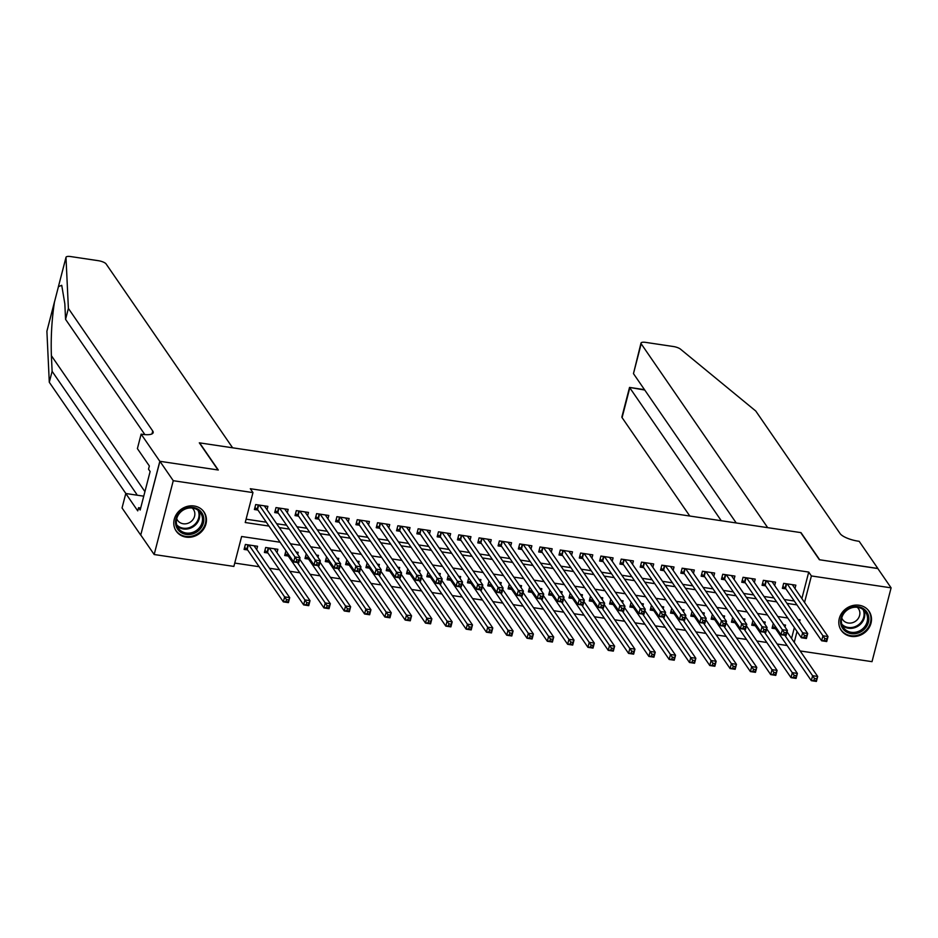 <?xml version="1.0" encoding="UTF-8"?>
<svg xmlns="http://www.w3.org/2000/svg" width="938" height="938" viewBox="0 0 938 938"><rect width="100%" height="100%" fill="white"/><g stroke="black" fill="none" stroke-linecap="round" stroke-linejoin="round"><path stroke-width="1.41" d="M194.143 505.992A16.861 15.184 -34.5 0 1 204.015 511.996A16.861 15.184 -34.5 0 1 203.3 529.571A16.861 15.184 -34.5 0 1 186.087 537.122A16.861 15.184 -34.5 0 1 176.227 531.119A16.861 15.184 -34.5 0 1 176.942 513.543A16.861 15.184 -34.5 0 1 194.143 505.992M859.185 605.256A16.861 15.184 -34.5 0 1 869.045 611.259A16.861 15.184 -34.5 0 1 868.342 628.835A16.861 15.184 -34.5 0 1 851.129 636.374A16.861 15.184 -34.5 0 1 841.257 630.383A16.861 15.184 -34.5 0 1 841.972 612.795A16.861 15.184 -34.5 0 1 859.185 605.256M159.823 461.297L217.991 469.973L199.313 442.83L232.612 447.801L106.1 263.941A6.484 1.958 14.5 0 0 98.408 260.705L70.69 256.566A6.484 1.958 14.5 0 0 66.012 257.27A6.484 1.958 14.5 0 0 65.988 257.458L68.392 308.426L152.73 430.999A15.137 4.573 -165.5 0 1 153.164 432.664A15.137 4.573 -165.5 0 1 142.248 434.306L141.134 434.142L159.823 461.297L140.723 535.117L159.917 461.308L218.296 470.02L199.618 442.877L800.689 532.585L819.378 559.74L877.757 568.451L891.1 587.845L872.012 661.665L800.137 650.949M234.746 563.07L259.158 566.716M269.499 568.264L279.465 569.753M289.807 571.289L299.773 572.778M310.115 574.326L320.081 575.815M330.422 577.351L340.388 578.84M350.73 580.388L360.696 581.877M371.038 583.413L381.004 584.902M391.345 586.449L401.312 587.938M411.641 589.474L421.608 590.963M431.949 592.511L441.915 594M452.257 595.536L462.223 597.025M472.564 598.573L482.531 600.062M492.872 601.598L502.838 603.087M513.18 604.635L523.146 606.124M533.488 607.66L543.454 609.149M553.795 610.697L563.761 612.186M574.103 613.722L584.069 615.211M594.411 616.758L604.377 618.248M614.707 619.784L624.673 621.273M635.014 622.82L644.981 624.309M655.322 625.845L665.288 627.334M675.63 628.882L685.596 630.371M695.937 631.907L705.904 633.396M716.245 634.944L726.211 636.433M736.553 637.969L746.519 639.458M756.86 641.006L766.827 642.495M777.168 644.031L787.134 645.52M280.099 542.234L241.617 536.501L233.879 566.423L154.172 554.522L173.26 480.702L252.967 492.602L245.228 522.525L268.972 526.077M140.829 535.129L154.172 554.522M267.013 509.733L267.881 506.368L255.699 504.55L254.409 509.533L257.962 510.073M287.321 512.769L288.189 509.404L276.007 507.575L274.717 512.57L278.269 513.098M307.617 515.794L308.496 512.429L296.314 510.612L295.024 515.595L298.577 516.135M327.925 518.831L328.804 515.466L316.61 513.637L315.32 518.632L318.885 519.16M348.233 521.856L349.112 518.491L336.918 516.674L335.628 521.657L339.181 522.196M368.54 524.893L369.408 521.528L357.226 519.699L355.936 524.694L359.489 525.221M388.848 527.918L389.716 524.553L377.533 522.736L376.244 527.719L379.796 528.258M409.156 530.955L410.023 527.59L397.841 525.761L396.551 530.756L400.104 531.283M429.463 533.98L430.331 530.615L418.149 528.798L416.859 533.781L420.412 534.32M449.771 537.017L450.639 533.652L438.456 531.823L437.167 536.817L440.719 537.345M470.079 540.042L470.946 536.677L458.764 534.859L457.474 539.842L461.027 540.382M490.386 543.079L491.254 539.713L479.072 537.884L477.782 542.879L481.335 543.407M510.682 546.104L511.562 542.739L499.379 540.921L498.09 545.904L501.642 546.444M530.99 549.14L531.869 545.775L519.675 543.946L518.386 548.941L521.95 549.469M551.298 552.165L552.165 548.8L539.983 546.983L538.693 551.966L542.246 552.505M571.605 555.202L572.473 551.837L560.291 550.008L559.001 555.003L562.554 555.531M591.913 558.227L592.781 554.862L580.599 553.045L579.309 558.028L582.861 558.567M612.221 561.264L613.089 557.899L600.906 556.07L599.616 561.065L603.169 561.592M632.529 564.289L633.396 560.924L621.214 559.107L619.924 564.09L623.477 564.629M652.836 567.326L653.704 563.961L641.522 562.132L640.232 567.127L643.785 567.654M673.144 570.351L674.012 566.986L661.829 565.168L660.54 570.152L664.092 570.691M693.44 573.388L694.319 570.023L682.137 568.194L680.847 573.188L684.4 573.716M713.748 576.413L714.627 573.048L702.445 571.23L701.143 576.213L704.708 576.753M734.055 579.45L734.935 576.084L722.741 574.255L721.451 579.25L725.004 579.778M754.363 582.475L755.231 579.109L743.048 577.292L741.759 582.275L745.311 582.815M774.671 585.511L775.538 582.146L763.356 580.317L762.066 585.312L765.619 585.84M773.287 623.465L772.056 628.249L775.609 628.777M752.98 620.428L751.748 625.212L755.301 625.752M732.684 617.403L731.441 622.187L734.993 622.715M712.376 614.378L711.133 619.15L714.686 619.69M692.068 611.341L690.825 616.125L694.378 616.653M671.76 608.316L670.518 613.089L674.07 613.628M651.453 605.28L650.222 610.063L653.774 610.591M631.145 602.255L629.914 607.027L633.467 607.566M610.837 599.218L609.606 604.002L613.159 604.529M590.53 596.193L589.299 600.965L592.851 601.504M570.222 593.156L568.991 597.94L572.543 598.467M549.914 590.131L548.683 594.903L552.236 595.442M529.618 587.094L528.375 591.878L531.928 592.406M509.311 584.069L508.068 588.841L511.62 589.381M489.003 581.032L487.76 585.816L491.313 586.344M468.695 578.007L467.452 582.779L471.017 583.319M448.387 574.971L447.156 579.754L450.709 580.282M428.08 571.946L426.849 576.718L430.401 577.257M407.772 568.909L406.541 573.693L410.094 574.22M387.464 565.884L386.233 570.656L389.786 571.195M367.157 562.847L365.926 567.631L369.478 568.158M346.861 559.822L345.618 564.594L349.171 565.133M326.553 556.785L325.31 561.569L328.863 562.096M306.245 553.76L305.002 558.532L308.555 559.071M285.938 550.723L284.695 555.507L288.247 556.035M276.991 552.67L277.871 549.305L265.677 547.487L264.387 552.47L267.951 553.01M791.555 638.473L794.369 627.604M785.024 627.03L785.528 625.071L783.465 624.767M764.716 624.005L765.22 622.046L763.157 621.742M744.409 620.968L744.913 619.01L742.849 618.705M724.101 617.943L724.605 615.985L722.541 615.68M703.793 614.906L704.297 612.948L702.245 612.643M683.485 611.881L684.001 609.923L681.938 609.618M663.189 608.844L663.694 606.886L661.63 606.581M642.882 605.819L643.386 603.861L641.322 603.556M622.574 602.782L623.078 600.824L621.015 600.519M602.266 599.757L602.771 597.799L600.707 597.494M581.959 596.72L582.463 594.762L580.399 594.458M561.651 593.695L562.155 591.737L560.092 591.432M541.343 590.659L541.847 588.701L539.784 588.396M521.036 587.634L521.54 585.675L519.476 585.371M500.728 584.597L501.232 582.639L499.18 582.334M480.42 581.572L480.936 579.614L478.872 579.309M460.124 578.535L460.628 576.589L458.565 576.272M439.816 575.51L440.321 573.552L438.257 573.247M419.509 572.473L420.013 570.527L417.949 570.21M399.201 569.448L399.705 567.49L397.642 567.185M378.893 566.411L379.398 564.465L377.334 564.148M358.586 563.386L359.09 561.428L357.026 561.123M338.278 560.349L338.782 558.403L336.719 558.087M317.97 557.324L318.474 555.366L316.423 555.062M297.663 554.288L298.178 552.341L296.115 552.025M256.684 549.645L257.563 546.279L245.381 544.45L244.091 549.445L247.644 549.973M801.873 598.561L808.732 572.074L250.305 488.721L252.967 492.602M246.096 519.183L266.298 522.196M276.64 523.732L286.606 525.221M296.947 526.769L306.914 528.258M317.255 529.794L327.221 531.283M337.563 532.831L347.529 534.32M357.87 535.856L367.837 537.345M378.178 538.893L388.144 540.382M398.486 541.918L408.452 543.407M418.794 544.955L428.76 546.444M439.09 547.98L449.056 549.469M459.397 551.016L469.363 552.505M479.705 554.041L489.671 555.531M500.013 557.078L509.979 558.567M520.32 560.103L530.287 561.592M540.628 563.14L550.594 564.629M560.936 566.165L570.902 567.654M581.243 569.202L591.21 570.691M601.551 572.227L611.517 573.716M621.859 575.264L631.825 576.753M642.155 578.289L652.121 579.778M662.463 581.326L672.429 582.815M682.77 584.351L692.736 585.84M703.078 587.387L713.044 588.876M723.386 590.412L733.352 591.901M743.693 593.449L753.66 594.938M764.001 596.474L773.967 597.963M784.309 599.511L794.275 601M794.978 588.536L795.846 585.171L783.664 583.354L782.374 588.337L785.927 588.876M159.917 461.308L173.26 480.702M808.732 572.074L811.393 575.944L891.1 587.845M804.546 602.442L811.393 575.944M279.313 527.613L289.279 529.102M299.621 530.65L309.587 532.139M319.928 533.675L329.895 535.164M340.236 536.712L350.202 538.201M360.544 539.737L370.51 541.226M380.84 542.774L390.806 544.263M401.147 545.799L411.114 547.288M421.455 548.836L431.421 550.325M441.763 551.861L451.729 553.35M462.071 554.897L472.037 556.386M482.378 557.922L492.344 559.411M502.686 560.959L512.652 562.448M522.994 563.984L532.96 565.473M543.301 567.021L553.268 568.51M563.597 570.046L573.575 571.535M583.905 573.083L593.871 574.572M604.213 576.108L614.179 577.597M624.52 579.145L634.487 580.634M644.828 582.17L654.794 583.659M665.136 585.206L675.102 586.696M685.444 588.232L695.41 589.721M705.751 591.268L715.717 592.757M726.059 594.293L736.025 595.782M746.367 597.33L756.333 598.819M766.663 600.355L776.629 601.844M786.97 603.392L796.937 604.881M799.563 621.695L800.044 619.842L798.097 619.549M787.756 618.013L777.79 616.524M767.448 614.976L757.482 613.487M747.14 611.951L737.174 610.462M726.844 608.914L716.878 607.425M706.537 605.889L696.571 604.4M686.229 602.853L676.263 601.364M665.921 599.828L655.955 598.338M645.614 596.791L635.647 595.302M625.306 593.766L615.34 592.277M604.998 590.729L595.032 589.24M584.691 587.704L574.724 586.215M564.383 584.667L554.417 583.178M544.087 581.642L534.109 580.153M523.779 578.605L513.813 577.116M503.471 575.58L493.505 574.091M483.164 572.543L473.198 571.054M462.856 569.518L452.89 568.029M442.548 566.482L432.582 564.993M422.241 563.457L412.274 561.968M401.933 560.42L391.967 558.931M381.625 557.395L371.659 555.906M361.318 554.358L351.351 552.869M341.022 551.333L331.044 549.844M320.714 548.296L310.748 546.807M300.406 545.271L290.44 543.782M794.228 642.354L797.03 631.485M824.76 638.508L824.244 640.513L826.272 640.818L826.788 638.813L824.76 638.508L822.931 635.776L828.008 636.539L826.718 641.533L821.641 640.771L822.931 635.776L787.216 583.882M792.293 584.644L828.008 636.539L826.788 638.813M824.244 640.513L821.641 640.771L785.505 588.255A2.157 0.657 14.5 0 0 785.153 587.938L782.867 586.426M826.272 640.818L826.718 641.533M816.47 678.725L814.442 678.42L813.926 680.413L815.954 680.718L817.69 676.45L816.4 681.434L811.323 680.671L812.613 675.688L817.69 676.45L787.029 631.895M772.549 626.326L774.835 627.85A2.157 0.657 -165.5 0 1 775.187 628.155L811.323 680.671L813.926 680.413M784.801 635.272L814.442 678.42M816.4 681.434L815.954 680.718M850.895 607.507A14.598 13.132 -34.5 0 1 868.342 615.234A14.598 13.132 -34.5 0 1 858.563 632.88A14.598 13.132 -34.5 0 1 841.116 625.154A14.598 13.132 -34.5 0 1 850.895 607.507M858.012 631.555A13.519 12.159 145.5 0 0 865.598 612.151A13.519 12.159 145.5 0 0 850.907 608.059A13.519 12.159 145.5 0 0 843.332 627.463A13.519 12.159 145.5 0 0 858.012 631.555M841.761 617.931A9.626 8.665 145.5 0 0 842.641 619.596A9.626 8.665 145.5 0 0 853.099 622.504A9.626 8.665 145.5 0 0 858.493 608.692A9.626 8.665 145.5 0 0 857.25 607.285M840.108 628.343A16.755 15.078 145.5 0 0 840.929 629.691A16.755 15.078 145.5 0 0 859.138 634.768A16.755 15.078 145.5 0 0 868.529 610.697A16.755 15.078 145.5 0 0 867.556 609.454M185.853 508.244A14.598 13.132 -34.5 0 1 203.3 515.97A14.598 13.132 -34.5 0 1 193.533 533.616A14.598 13.132 -34.5 0 1 176.074 525.901A14.598 13.132 -34.5 0 1 185.853 508.244M192.982 532.292A13.519 12.159 145.5 0 0 200.556 512.887A13.519 12.159 145.5 0 0 185.876 508.795A13.519 12.159 145.5 0 0 178.29 528.211A13.519 12.159 145.5 0 0 192.982 532.292M176.731 518.667A9.626 8.665 145.5 0 0 177.599 520.344A9.626 8.665 145.5 0 0 188.057 523.252A9.626 8.665 145.5 0 0 193.451 509.428A9.626 8.665 145.5 0 0 192.208 508.021M175.066 529.079A16.755 15.078 145.5 0 0 175.887 530.439A16.755 15.078 145.5 0 0 194.096 535.504A16.755 15.078 145.5 0 0 203.499 511.433A16.755 15.078 145.5 0 0 202.526 510.19M877.827 568.557L819.683 559.787L800.993 532.632L767.694 527.66L641.182 343.8L633.467 373.629L736.224 522.958M633.467 373.629L640.994 343.085A6.484 1.958 14.5 0 1 645.672 342.382L673.39 346.521A6.484 1.958 14.5 0 1 680.519 349.171L755.758 411.02L840.108 533.593A15.137 4.573 14.5 0 0 858.059 541.144L859.173 541.32L877.851 568.463M721.275 520.731L629.797 387.804L622.082 417.633A6.484 1.958 -165.5 0 1 621.894 416.918L629.527 387.417L644.746 390.032M689.793 516.029L622.082 417.633M640.994 343.085A6.484 1.958 14.5 0 0 641.182 343.8M68.392 308.426L65.566 319.354L64.828 303.724L61.732 285.304L58.437 286.653L54.451 302.083C51.778 319.694 50.758 337.563 51.391 355.701L52.118 371.331L136.467 493.904A15.137 4.573 -165.5 0 1 136.948 495.17M65.988 257.458L58.32 286.993M54.603 301.379L46.9 331.278L49.292 382.258L125.856 493.517M52.118 371.331L49.292 382.258M144.874 434.611L65.566 319.354M141.134 434.142L137.394 448.61L149.353 465.987L148.521 469.176L150.127 471.509L140.172 510.014L138.566 507.681L137.745 510.882L125.786 493.505L122.046 507.962L140.723 535.117M143.749 496.179L125.786 493.505M140.688 507.997L138.566 507.681M804.452 635.483L803.936 637.477L805.965 637.781L806.481 635.788L804.452 635.483L802.623 632.751L807.7 633.513L806.41 638.497L801.333 637.734L802.623 632.751L766.909 580.856M771.986 581.607L807.7 633.513L806.481 635.788M803.936 637.477L801.333 637.734L765.197 585.218A2.157 0.657 14.5 0 0 764.845 584.913L762.571 583.389M805.965 637.781L806.41 638.497M784.145 632.458L783.629 634.451L785.657 634.756L786.173 632.751L784.145 632.458L782.315 629.715L787.392 630.477L786.103 635.472L781.026 634.709L782.315 629.715L746.601 577.82M751.678 578.582L787.392 630.477L786.173 632.751M783.629 634.451L781.026 634.709L744.889 582.193A2.157 0.657 14.5 0 0 744.538 581.877L742.263 580.364M785.657 634.756L786.103 635.472M763.837 629.421L763.321 631.415L765.361 631.72L765.877 629.726L763.837 629.421L762.008 626.69L767.085 627.452L765.795 632.435L760.718 631.673L762.008 626.69L726.293 574.795M731.37 575.545L767.085 627.452L765.877 629.726M763.321 631.415L760.718 631.673L724.582 579.156A2.157 0.657 14.5 0 0 724.242 578.852L721.955 577.327M765.361 631.72L765.795 632.435M743.541 626.396L743.013 628.39L745.053 628.695L745.569 626.69L743.541 626.396L741.7 623.653L746.777 624.415L745.487 629.41L740.41 628.648L741.7 623.653L705.997 571.758M711.074 572.52L746.777 624.415L745.569 626.69M743.013 628.39L740.41 628.648L704.274 576.131A2.157 0.657 14.5 0 0 703.934 575.815L701.647 574.302M745.053 628.695L745.487 629.41M796.163 675.688L794.134 675.383L793.618 677.388L795.647 677.682L797.382 673.414L796.092 678.397L791.015 677.646L792.305 672.652L797.382 673.414L766.721 628.859M752.241 623.301L754.527 624.814A2.157 0.657 -165.5 0 1 754.879 625.13L791.015 677.646L793.618 677.388M764.493 632.235L794.134 675.383M796.092 678.397L795.647 677.682M775.855 672.663L773.827 672.358L773.311 674.352L775.339 674.657L777.074 670.389L775.785 675.372L770.708 674.61L771.997 669.626L777.074 670.389L746.414 625.834M731.933 620.264L734.22 621.788A2.157 0.657 -165.5 0 1 734.571 622.093L770.708 674.61L773.311 674.352M744.186 629.21L773.827 672.358M775.785 675.372L775.339 674.657M755.547 669.626L753.519 669.322L753.003 671.327L755.031 671.62L756.767 667.352L755.477 672.335L750.4 671.585L751.69 666.59L756.767 667.352L726.106 622.797M711.637 617.239L713.912 618.752A2.157 0.657 -165.5 0 1 714.264 619.068L750.4 671.585L753.003 671.327M723.878 626.174L753.519 669.322M755.477 672.335L755.031 671.62M735.251 666.601L733.211 666.297L732.695 668.29L734.724 668.595L736.459 664.327L735.169 669.31L730.092 668.548L731.382 663.565L736.459 664.327L705.798 619.772M691.329 614.202L693.604 615.727A2.157 0.657 -165.5 0 1 693.956 616.032L730.092 668.548L732.695 668.29M703.57 623.149L733.211 666.297M735.169 669.31L734.724 668.595M723.233 623.36L722.717 625.353L724.746 625.658L725.262 623.664L723.233 623.36L721.404 620.628L726.481 621.39L725.18 626.373L720.114 625.611L721.404 620.628L685.69 568.733M690.767 569.483L726.481 621.39L725.262 623.664M722.717 625.353L720.114 625.611L683.966 573.095A2.157 0.657 14.5 0 0 683.626 572.79L681.34 571.265M724.746 625.658L725.18 626.373M714.944 663.565L712.903 663.26L712.388 665.265L714.428 665.558L716.151 661.29L714.862 666.273L709.785 665.523L711.074 660.528L716.151 661.29L685.502 616.735M671.022 611.177L673.308 612.69A2.157 0.657 -165.5 0 1 673.648 613.006L709.785 665.523L712.388 665.265M683.263 620.112L712.903 663.26M714.862 666.273L714.428 665.558M702.925 620.335L702.41 622.328L704.438 622.633L704.954 620.628L702.925 620.335L701.096 617.591L706.173 618.353L704.884 623.348L699.807 622.586L701.096 617.591L665.382 565.696M670.459 566.458L706.173 618.353L704.954 620.628M702.41 622.328L699.807 622.586L663.658 570.07A2.157 0.657 14.5 0 0 663.318 569.753L661.032 568.24M704.438 622.633L704.884 623.348M694.636 660.54L692.607 660.235L692.092 662.228L694.12 662.533L695.844 658.265L694.554 663.248L689.477 662.486L690.767 657.503L695.844 658.265L665.194 613.71M650.714 608.141L653 609.665A2.157 0.657 -165.5 0 1 653.34 609.97L689.477 662.486L692.092 662.228M662.967 617.087L692.607 660.235M694.554 663.248L694.12 662.533M682.618 617.298L682.102 619.291L684.13 619.596L684.646 617.603L682.618 617.298L680.789 614.566L685.866 615.328L684.576 620.311L679.499 619.549L680.789 614.566L645.074 562.671M650.151 563.421L685.866 615.328L684.646 617.603M682.102 619.291L679.499 619.549L643.351 567.033A2.157 0.657 14.5 0 0 643.011 566.728L640.724 565.204M684.13 619.596L684.576 620.311M674.328 657.503L672.3 657.198L671.784 659.203L673.812 659.496L675.548 655.228L674.246 660.211L669.181 659.461L670.471 654.466L675.548 655.228L644.887 610.673M630.406 605.116L632.693 606.628A2.157 0.657 -165.5 0 1 633.033 606.945L669.181 659.461L671.784 659.203M642.659 614.05L672.3 657.198M674.246 660.211L673.812 659.496M662.31 614.273L661.794 616.266L663.823 616.571L664.339 614.566L662.31 614.273L660.481 611.529L665.558 612.291L664.268 617.286L659.191 616.524L660.481 611.529L624.767 559.634M629.844 560.396L665.558 612.291L664.339 614.566M661.794 616.266L659.191 616.524L623.055 564.008A2.157 0.657 14.5 0 0 622.703 563.691L620.417 562.179M663.823 616.571L664.268 617.286M654.02 654.478L651.992 654.173L651.476 656.166L653.505 656.471L655.24 652.203L653.95 657.186L648.873 656.424L650.163 651.441L655.24 652.203L624.579 607.648M610.099 602.079L612.385 603.603A2.157 0.657 -165.5 0 1 612.725 603.908L648.873 656.424L651.476 656.166M622.351 611.025L651.992 654.173M653.95 657.186L653.505 656.471M642.002 611.236L641.486 613.229L643.515 613.534L644.031 611.541L642.002 611.236L640.173 608.504L645.25 609.266L643.96 614.249L638.884 613.487L640.173 608.504L604.459 556.609M609.536 557.36L645.25 609.266L644.031 611.541M641.486 613.229L638.884 613.487L602.747 560.971A2.157 0.657 14.5 0 0 602.395 560.666L600.109 559.142M643.515 613.534L643.96 614.249M633.713 651.441L631.684 651.136L631.168 653.141L633.197 653.434L634.932 649.166L633.642 654.149L628.566 653.399L629.855 648.404L634.932 649.166L604.271 604.611M589.791 599.054L592.077 600.566A2.157 0.657 -165.5 0 1 592.417 600.883L628.566 653.399L631.168 653.141M602.044 607.988L631.684 651.136M633.642 654.149L633.197 653.434M621.695 608.211L621.179 610.204L623.207 610.509L623.723 608.504L621.695 608.211L619.866 605.467L624.942 606.229L623.653 611.224L618.576 610.462L619.866 605.467L584.151 553.572M589.228 554.335L624.942 606.229L623.723 608.504M621.179 610.204L618.576 610.462L582.439 557.946A2.157 0.657 14.5 0 0 582.088 557.629L579.801 556.117M623.207 610.509L623.653 611.224M613.405 648.416L611.377 648.111L610.861 650.104L612.889 650.409L614.625 646.141L613.335 651.124L608.258 650.362L609.548 645.379L614.625 646.141L583.964 601.586M569.483 596.017L571.77 597.541A2.157 0.657 -165.5 0 1 572.121 597.846L608.258 650.362L610.861 650.104M581.736 604.963L611.377 648.111M613.335 651.124L612.889 650.409M601.387 605.174L600.871 607.167L602.9 607.472L603.415 605.479L601.387 605.174L599.558 602.442L604.635 603.204L603.345 608.187L598.268 607.425L599.558 602.442L563.844 550.547M568.92 551.298L604.635 603.204L603.415 605.479M600.871 607.167L598.268 607.425L562.132 554.909A2.157 0.657 14.5 0 0 561.78 554.604L559.505 553.08M602.9 607.472L603.345 608.187M593.097 645.379L591.069 645.074L590.553 647.079L592.582 647.372L594.317 643.105L593.027 648.088L587.95 647.337L589.24 642.342L594.317 643.105L563.656 598.55M549.176 592.992L551.462 594.504A2.157 0.657 -165.5 0 1 551.814 594.821L587.95 647.337L590.553 647.079M561.428 601.926L591.069 645.074M593.027 648.088L592.582 647.372M581.079 602.149L580.563 604.142L582.604 604.447L583.119 602.442L581.079 602.149L579.25 599.417L584.327 600.168L583.037 605.162L577.96 604.4L579.25 599.417L543.536 547.511M548.613 548.273L584.327 600.168L583.119 602.442M580.563 604.142L577.96 604.4L541.824 551.884A2.157 0.657 14.5 0 0 541.472 551.567L539.198 550.055M582.604 604.447L583.037 605.162M572.79 642.354L570.761 642.049L570.245 644.043L572.274 644.347L574.009 640.079L572.719 645.063L567.642 644.3L568.932 639.317L574.009 640.079L543.348 595.524M528.868 589.955L531.154 591.479A2.157 0.657 -165.5 0 1 531.506 591.784L567.642 644.3L570.245 644.043M541.12 598.901L570.761 642.049M572.719 645.063L572.274 644.347M560.772 599.112L560.256 601.106L562.296 601.41L562.812 599.417L560.772 599.112L558.942 596.38L564.019 597.143L562.73 602.126L557.653 601.364L558.942 596.38L523.24 544.486M528.317 545.236L564.019 597.143L562.812 599.417M560.256 601.106L557.653 601.364L521.516 548.847A2.157 0.657 14.5 0 0 521.176 548.542L518.89 547.018M562.296 601.41L562.73 602.126M552.482 639.317L550.454 639.013L549.938 641.017L551.966 641.311L553.701 637.043L552.412 642.038L547.335 641.275L548.624 636.281L553.701 637.043L523.041 592.488M508.572 586.93L510.847 588.443A2.157 0.657 -165.5 0 1 511.198 588.759L547.335 641.275L549.938 641.017M520.813 595.865L550.454 639.013M552.412 642.038L551.966 641.311M540.476 596.087L539.96 598.081L541.988 598.385L542.504 596.38L540.476 596.087L538.635 593.355L543.712 594.106L542.422 599.101L537.345 598.338L538.635 593.355L502.932 541.449M508.009 542.211L543.712 594.106L542.504 596.38M539.96 598.081L537.345 598.338L501.209 545.822A2.157 0.657 14.5 0 0 500.869 545.506L498.582 543.993M541.988 598.385L542.422 599.101M532.186 636.292L530.146 635.987L529.63 637.981L531.67 638.286L533.394 634.018L532.104 639.001L527.027 638.239L528.317 633.256L533.394 634.018L502.733 589.463M488.264 583.893L490.539 585.418A2.157 0.657 -165.5 0 1 490.891 585.722L527.027 638.239L529.63 637.981M500.505 592.839L530.146 635.987M532.104 639.001L531.67 638.286M520.168 593.051L519.652 595.044L521.68 595.349L522.196 593.355L520.168 593.051L518.339 590.319L523.416 591.081L522.126 596.064L517.049 595.302L518.339 590.319L482.624 538.424M487.701 539.174L523.416 591.081L522.196 593.355M519.652 595.044L517.049 595.302L480.901 542.785A2.157 0.657 14.5 0 0 480.561 542.481L478.274 540.956M521.68 595.349L522.126 596.064M511.878 633.256L509.838 632.951L509.322 634.956L511.362 635.26L513.086 630.981L511.796 635.976L506.719 635.214L508.009 630.219L513.086 630.981L482.437 586.426M467.956 580.868L470.243 582.381A2.157 0.657 -165.5 0 1 470.583 582.697L506.719 635.214L509.322 634.956M480.197 589.803L509.838 632.951M511.796 635.976L511.362 635.26M499.86 590.025L499.344 592.019L501.373 592.324L501.889 590.319L499.86 590.025L498.031 587.294L503.108 588.044L501.818 593.039L496.741 592.277L498.031 587.294L462.317 535.387M467.394 536.149L503.108 588.044L501.889 590.319M499.344 592.019L496.741 592.277L460.593 539.76A2.157 0.657 14.5 0 0 460.253 539.444L457.967 537.931M501.373 592.324L501.818 593.039M491.571 630.23L489.542 629.926L489.026 631.919L491.055 632.224L492.778 627.956L491.489 632.939L486.412 632.177L487.701 627.194L492.778 627.956L462.129 583.401M447.649 577.831L449.935 579.356A2.157 0.657 -165.5 0 1 450.275 579.661L486.412 632.177L489.026 631.919M459.901 586.778L489.542 629.926M491.489 632.939L491.055 632.224M479.553 586.989L479.037 588.982L481.065 589.287L481.581 587.294L479.553 586.989L477.723 584.257L482.8 585.019L481.511 590.002L476.434 589.24L477.723 584.257L442.009 532.362M447.086 533.112L482.8 585.019L481.581 587.294M479.037 588.982L476.434 589.24L440.285 536.724A2.157 0.657 14.5 0 0 439.945 536.419L437.659 534.894M481.065 589.287L481.511 590.002M471.263 627.194L469.235 626.889L468.719 628.894L470.747 629.199L472.482 624.919L471.193 629.914L466.116 629.152L467.405 624.157L472.482 624.919L441.821 580.364M427.341 574.806L429.627 576.319A2.157 0.657 -165.5 0 1 429.967 576.636L466.116 629.152L468.719 628.894M439.594 583.741L469.235 626.889M471.193 629.914L470.747 629.199M459.245 583.964L458.729 585.957L460.757 586.262L461.273 584.257L459.245 583.964L457.416 581.232L462.493 581.982L461.203 586.977L456.126 586.215L457.416 581.232L421.701 529.325M426.778 530.087L462.493 581.982L461.273 584.257M458.729 585.957L456.126 586.215L419.99 533.699A2.157 0.657 14.5 0 0 419.638 533.382L417.351 531.869M460.757 586.262L461.203 586.977M450.955 624.169L448.927 623.864L448.411 625.857L450.439 626.162L452.175 621.894L450.885 626.877L445.808 626.115L447.098 621.132L452.175 621.894L421.514 577.339M407.033 571.77L409.32 573.294A2.157 0.657 -165.5 0 1 409.66 573.599L445.808 626.115L448.411 625.857M419.286 580.716L448.927 623.864M450.885 626.877L450.439 626.162M438.937 580.927L438.421 582.92L440.45 583.225L440.966 581.232L438.937 580.927L437.108 578.195L442.185 578.957L440.895 583.94L435.818 583.178L437.108 578.195L401.394 526.3M406.471 527.05L442.185 578.957L440.966 581.232M438.421 582.92L435.818 583.178L399.682 530.662A2.157 0.657 14.5 0 0 399.33 530.357L397.044 528.833M440.45 583.225L440.895 583.94M430.648 621.132L428.619 620.827L428.103 622.832L430.132 623.137L431.867 618.857L430.577 623.852L425.5 623.09L426.79 618.095L431.867 618.857L401.206 574.302M386.726 568.745L389.012 570.257A2.157 0.657 -165.5 0 1 389.364 570.574L425.5 623.09L428.103 622.832M398.978 577.679L428.619 620.827M430.577 623.852L430.132 623.137M418.629 577.902L418.114 579.895L420.142 580.2L420.658 578.195L418.629 577.902L416.8 575.17L421.877 575.92L420.587 580.915L415.511 580.153L416.8 575.17L381.086 523.263M386.163 524.025L421.877 575.92L420.658 578.195M418.114 579.895L415.511 580.153L379.374 527.637A2.157 0.657 14.5 0 0 379.022 527.32L376.736 525.808M420.142 580.2L420.587 580.915M410.34 618.107L408.311 617.802L407.796 619.795L409.824 620.1L411.559 615.832L410.269 620.815L405.193 620.053L406.482 615.07L411.559 615.832L380.898 571.277M366.418 565.708L368.704 567.232A2.157 0.657 -165.5 0 1 369.056 567.537L405.193 620.053L407.796 619.795M378.671 574.654L408.311 617.802M410.269 620.815L409.824 620.1M398.322 574.865L397.806 576.858L399.834 577.163L400.35 575.17L398.322 574.865L396.493 572.133L401.57 572.895L400.28 577.878L395.203 577.116L396.493 572.133L360.778 520.238M365.855 520.989L401.57 572.895L400.35 575.17M397.806 576.858L395.203 577.116L359.066 524.6A2.157 0.657 14.5 0 0 358.715 524.295L356.44 522.771M399.834 577.163L400.28 577.878M390.032 615.07L388.004 614.765L387.488 616.77L389.516 617.075L391.252 612.795L389.962 617.79L384.885 617.028L386.175 612.033L391.252 612.795L360.591 568.24M346.11 562.683L348.397 564.195A2.157 0.657 -165.5 0 1 348.748 564.512L384.885 617.028L387.488 616.77M358.363 571.617L388.004 614.765M389.962 617.79L389.516 617.075M378.014 571.84L377.498 573.833L379.538 574.138L380.054 572.133L378.014 571.84L376.185 569.108L381.262 569.858L379.972 574.853L374.895 574.091L376.185 569.108L340.471 517.201M345.547 517.964L381.262 569.858L380.054 572.133M377.498 573.833L374.895 574.091L338.759 521.575A2.157 0.657 14.5 0 0 338.407 521.258L336.132 519.746M379.538 574.138L379.972 574.853M369.724 612.045L367.696 611.74L367.18 613.733L369.209 614.038L370.944 609.77L369.654 614.753L364.577 613.991L365.867 609.008L370.944 609.77L340.283 565.215M325.803 559.646L328.089 561.17A2.157 0.657 -165.5 0 1 328.441 561.475L364.577 613.991L367.18 613.733M338.055 568.592L367.696 611.74M369.654 614.753L369.209 614.038M357.706 568.803L357.19 570.796L359.231 571.101L359.746 569.108L357.706 568.803L355.877 566.071L360.954 566.833L359.664 571.817L354.587 571.054L355.877 566.071L320.175 514.176M325.252 514.927L360.954 566.833L359.746 569.108M357.19 570.796L354.587 571.054L318.451 518.538A2.157 0.657 14.5 0 0 318.111 518.233L315.825 516.709M359.231 571.101L359.664 571.817M349.417 609.008L347.388 608.715L346.872 610.708L348.901 611.013L350.636 606.734L349.346 611.728L344.269 610.966L345.559 605.971L350.636 606.734L319.975 562.179M305.507 556.621L307.781 558.133A2.157 0.657 -165.5 0 1 308.133 558.45L344.269 610.966L346.872 610.708M317.748 565.555L347.388 608.715M349.346 611.728L348.901 611.013M337.41 565.778L336.894 567.771L338.923 568.076L339.439 566.071L337.41 565.778L335.57 563.046L340.646 563.797L339.357 568.791L334.28 568.029L335.57 563.046L299.867 511.14M304.944 511.902L340.646 563.797L339.439 566.071M336.894 567.771L334.28 568.029L298.143 515.513A2.157 0.657 14.5 0 0 297.803 515.197L295.517 513.684M338.923 568.076L339.357 568.791M329.121 605.983L327.081 605.678L326.565 607.672L328.605 607.976L330.328 603.709L329.039 608.692L323.962 607.93L325.252 602.946L330.328 603.709L299.668 559.154M285.199 553.584L287.485 555.108A2.157 0.657 -165.5 0 1 287.825 555.413L323.962 607.93L326.565 607.672M297.44 562.53L327.081 605.678M329.039 608.692L328.605 607.976M317.103 562.741L316.587 564.735L318.615 565.039L319.131 563.046L317.103 562.741L315.274 560.009L320.35 560.772L319.061 565.755L313.984 564.993L315.274 560.009L279.559 508.115M284.636 508.865L320.35 560.772L319.131 563.046M316.587 564.735L313.984 564.993L277.836 512.476A2.157 0.657 14.5 0 0 277.496 512.171L275.209 510.647M318.615 565.039L319.061 565.755M308.813 602.946L306.773 602.653L306.257 604.647L308.297 604.951L310.021 600.672L308.731 605.667L303.654 604.904L304.944 599.91L310.021 600.672L274.318 548.777M264.891 550.559L267.178 552.072A2.157 0.657 -165.5 0 1 267.518 552.388L303.654 604.904L306.257 604.647M269.241 548.015L306.773 602.653M308.731 605.667L308.297 604.951M296.795 559.716L296.279 561.71L298.307 562.014L298.823 560.009L296.795 559.716L294.966 556.984L300.043 557.735L298.753 562.73L293.676 561.968L294.966 556.984L259.251 505.078M264.328 505.84L300.043 557.735L298.823 560.009M296.279 561.71L293.676 561.968L257.528 509.451A2.157 0.657 14.5 0 0 257.188 509.135L254.902 507.622M298.307 562.014L298.753 562.73M288.505 599.921L286.477 599.616L285.961 601.61L287.989 601.915L289.713 597.647L288.423 602.63L283.346 601.868L284.648 596.885L289.713 597.647L254.01 545.74M244.584 547.522L246.87 549.047A2.157 0.657 -165.5 0 1 247.21 549.351L283.346 601.868L285.961 601.61M248.933 544.99L286.477 599.616M288.423 602.63L287.989 601.915M786.654 583.799L785.505 588.255M786.243 583.741L785.153 587.938M774.835 627.85L775.234 626.291M775.187 628.155L775.55 626.748M863.98 610.286A13.519 12.159 -34.5 0 1 855.233 627.51A13.519 12.159 -34.5 0 1 842.172 625.294M841.796 624.18A13.073 11.76 145.5 0 0 854.858 626.748A13.073 11.76 145.5 0 0 863.077 609.536M198.938 511.022A13.519 12.159 -34.5 0 1 190.191 528.258A13.519 12.159 -34.5 0 1 177.13 526.03M176.754 524.928A13.073 11.76 145.5 0 0 189.816 527.484A13.073 11.76 145.5 0 0 198.035 510.284M51.391 355.701L144.921 491.629M136.467 493.904L136.162 495.053M151.979 433.919L152.73 430.999M766.346 580.763L765.197 585.218M765.936 580.704L764.845 584.913M746.038 577.738L744.889 582.193M745.628 577.679L744.538 581.877M725.731 574.701L724.582 579.156M725.32 574.642L724.242 578.852M705.423 571.676L704.274 576.131M705.013 571.617L703.934 575.815M754.527 624.814L754.926 623.266M754.879 625.13L755.242 623.711M734.22 621.788L734.618 620.229M734.571 622.093L734.935 620.686M713.912 618.752L714.322 617.204M714.264 619.068L714.627 617.65M693.604 615.727L694.014 614.167M693.956 616.032L694.319 614.625M685.115 568.639L683.966 573.095M684.705 568.58L683.626 572.79M673.308 612.69L673.707 611.142M673.648 613.006L674.012 611.588M664.819 565.614L663.658 570.07M664.409 565.555L663.318 569.753M653 609.665L653.399 608.105M653.34 609.97L653.704 608.563M644.512 562.577L643.351 567.033M644.101 562.519L643.011 566.728M632.693 606.628L633.091 605.08M633.033 606.945L633.396 605.526M624.204 559.552L623.055 564.008M623.793 559.494L622.703 563.691M612.385 603.603L612.784 602.044M612.725 603.908L613.1 602.501M603.896 556.515L602.747 560.971M603.486 556.457L602.395 560.666M592.077 600.566L592.476 599.019M592.417 600.883L592.793 599.464M583.588 553.49L582.439 557.946M583.178 553.432L582.088 557.629M571.77 597.541L572.168 595.982M572.121 597.846L572.485 596.439M563.281 550.454L562.132 554.909M562.87 550.395L561.78 554.604M551.462 594.504L551.861 592.957M551.814 594.821L552.177 593.402M542.973 547.429L541.824 551.884M542.563 547.37L541.472 551.567M531.154 591.479L531.565 589.92M531.506 591.784L531.869 590.377M522.665 544.392L521.516 548.847M522.255 544.333L521.176 548.542M510.847 588.443L511.257 586.895M511.198 588.759L511.562 587.34M502.358 541.367L501.209 545.822M501.947 541.308L500.869 545.506M490.539 585.418L490.949 583.858M490.891 585.722L491.254 584.315M482.05 538.33L480.901 542.785M481.64 538.271L480.561 542.481M470.243 582.381L470.642 580.833M470.583 582.697L470.946 581.279M461.754 535.305L460.593 539.76M461.344 535.246L460.253 539.444M449.935 579.356L450.334 577.796M450.275 579.661L450.639 578.254M441.446 532.28L440.285 536.724M441.036 532.209L439.945 536.419M429.627 576.319L430.026 574.771M429.967 576.636L430.331 575.217M421.139 529.243L419.99 533.699M420.728 529.184L419.638 533.382M409.32 573.294L409.718 571.734M409.66 573.599L410.035 572.192M400.831 526.218L399.682 530.662M400.42 526.148L399.33 530.357M389.012 570.257L389.411 568.709M389.364 570.574L389.727 569.155M380.523 523.181L379.374 527.637M380.113 523.123L379.022 527.32M368.704 567.232L369.103 565.673M369.056 567.537L369.42 566.13M360.215 520.156L359.066 524.6M359.805 520.086L358.715 524.295M348.397 564.195L348.795 562.648M348.748 564.512L349.112 563.093M339.908 517.119L338.759 521.575M339.497 517.061L338.407 521.258M328.089 561.17L328.499 559.611M328.441 561.475L328.804 560.068M319.6 514.094L318.451 518.538M319.19 514.024L318.111 518.233M307.781 558.133L308.192 556.586M308.133 558.45L308.496 557.031M299.292 511.058L298.143 515.513M298.882 510.999L297.803 515.197M287.485 555.108L287.884 553.549M287.825 555.413L288.189 554.006M278.996 508.033L277.836 512.476M278.574 507.962L277.496 512.171M267.178 552.072L268.256 547.874M267.518 552.388L268.667 547.933M258.689 504.996L257.528 509.451M258.278 504.937L257.188 509.135M246.87 549.047L247.949 544.837M247.21 549.351L248.359 544.896M840.929 629.691L840.378 628.906M868.529 610.697L867.99 609.899M175.887 530.439L175.336 529.642M203.499 511.433L202.948 510.647M644.488 389.645L629.527 387.417M66.012 257.27L58.344 286.899M54.568 301.532L46.923 331.091"/></g></svg>
